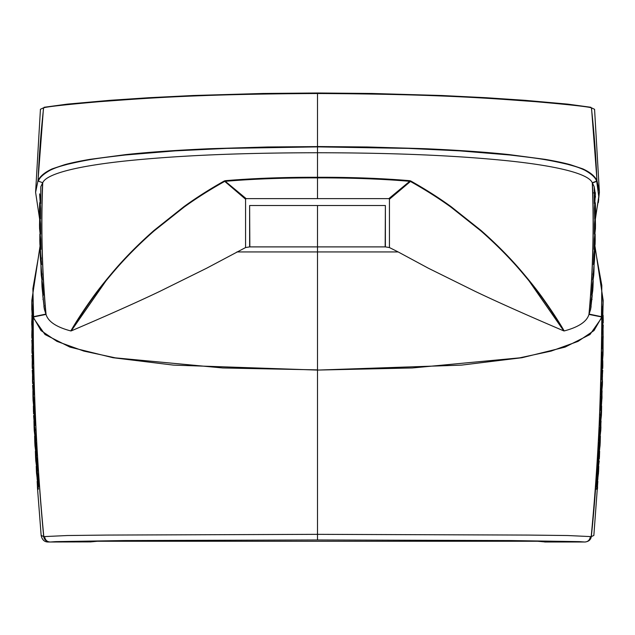 <?xml version="1.0" encoding="UTF-8"?>
<svg xmlns="http://www.w3.org/2000/svg" width="635" height="635" viewBox="0 0 635 635"><rect width="100%" height="100%" fill="white"/><g stroke="black" fill="none" stroke-linecap="round" stroke-linejoin="round"><path stroke-width="0.95" d="M236.863 251.928L317.5 251.928L317.5 205.518L385.381 205.518L385.381 246.896L389.445 247.563L398.145 251.928L317.5 251.928L317.5 369.88L222.718 367.967L115.372 357.862L83.876 351.099L56.936 341.368L40.989 330.549L33.861 318.151L33.607 316.921L46.045 314.412C48.117 321.604 56.372 327.112 70.802 330.938C76.295 321.445 83.153 310.912 91.384 299.339C96.822 291.521 104.672 281.607 114.927 269.605C126.349 256.373 139.367 243.324 153.987 230.457L183.872 206.692C196.136 197.795 209.606 189.222 224.282 180.967L245.562 199.207L245.562 247.563L206.669 268.208L159.909 291.322C137.866 301.863 108.339 315.039 71.318 330.859L70.802 330.938M71.318 330.859C76.724 321.485 83.542 311.007 91.781 299.434C97.171 291.687 104.95 281.869 115.102 269.986C126.5 256.778 139.509 243.753 154.13 230.894L184.007 207.169C196.318 198.263 209.836 189.698 224.56 181.467L225.282 181.308L225.242 180.721L224.282 180.967M245.562 199.207L246.15 198.628L317.5 198.628L317.5 177.276C284.21 177.181 253.452 178.316 225.219 180.689M46.045 314.412A988.957 988.695 180 0 1 42.736 182.761C46.26 173.998 76.359 166.116 126.905 160.822C178.197 155.599 238.379 152.852 317.5 152.741L317.5 93.52C189.46 94.083 137.477 99.028 99.989 101.632C66.024 104.608 47.236 106.672 43.624 107.815A1013.738 1013.46 179.9 0 0 38.092 180.578C40.076 176.189 44.783 172.283 52.213 168.862L64.691 164.679C71.12 162.901 79.526 161.131 89.908 159.361L125.786 154.607C148.669 152.138 176.895 150.162 210.463 148.685L267.676 146.979L317.5 146.59M42.736 182.761L38.378 181.15C39.465 177.681 43.442 174.006 50.324 170.148C57.055 167.068 59.468 166.513 67.667 164.259C89.535 159.21 97.33 158.29 125.174 155.004L175.331 150.86L226.695 148.392L317.5 146.875L408.305 148.392L459.669 150.86L509.834 155.004C537.678 158.29 545.465 159.21 567.333 164.259C575.54 166.513 577.945 167.068 584.684 170.148C591.558 174.006 595.543 177.681 596.622 181.15L596.408 180.602M317.5 198.628L388.85 198.628L389.445 199.207L389.445 247.563M317.5 205.518L249.626 205.518L249.626 246.896L245.562 247.563M246.15 198.628L225.282 181.308C253.159 178.951 283.901 177.808 317.5 177.887C351.107 177.808 381.849 178.951 409.718 181.308L409.789 180.689L410.726 180.967L410.44 181.467L389.445 199.207M249.626 246.896L385.381 246.896M398.145 251.928L428.339 268.208L475.099 291.322C497.142 301.863 526.669 315.039 563.682 330.859L564.197 330.938C558.713 321.445 551.847 310.912 543.616 299.339C538.178 291.521 530.336 281.607 520.081 269.605C508.659 256.373 495.641 243.324 481.02 230.457L451.136 206.692C438.864 197.795 425.394 189.222 410.726 180.967M90.305 541.901L50.308 542.004L55.824 541.623L124.174 540.56L317.5 539.964L317.5 534.337L106.505 535.075L67.381 535.527L43.807 536.615A2346.46 2345.825 180 0 1 33.218 317.698L45.045 334.534L69.937 347.107L112.998 357.711L173.49 365.117L317.5 370.078L412.29 367.967L519.628 357.862L551.132 351.099L578.072 341.368L594.019 330.549L601.147 318.151L601.401 316.921L588.955 314.412C586.883 321.604 578.636 327.112 564.197 330.938M563.682 330.859C558.284 321.485 551.466 311.007 543.227 299.434C537.829 291.687 530.058 281.869 519.898 269.986C508.508 256.778 495.498 243.753 480.878 230.894L451.001 207.169C438.69 198.263 425.172 189.698 410.44 181.467L409.718 181.308L388.85 198.628M588.955 314.412A988.957 988.695 0 0 0 592.272 182.761C588.748 173.998 558.641 166.116 508.095 160.822C456.803 155.599 396.629 152.852 317.5 152.741L317.5 177.276C350.798 177.181 381.556 178.316 409.789 180.689M592.272 182.761L596.622 181.15M249.626 205.518L249.841 246.705M385.381 205.518L385.167 246.705M71.239 330.891L107.958 278.027M38.378 181.15L38.6 180.602M563.769 330.891L527.05 278.027M317.5 539.964L510.826 540.56L579.183 541.623L584.692 542.004L544.695 542.004M544.695 541.893L537.734 541.258L97.274 541.258L90.305 541.941M44.633 536.734C45.196 539.94 46.942 541.695 49.871 541.996C46.291 541.472 44.267 539.679 43.807 536.615M50.308 542.004L49.871 541.996M317.5 534.337L528.503 535.075L567.626 535.527L591.193 536.615A2346.46 2345.825 0 0 0 601.782 317.698L589.963 334.534L565.071 347.107L522.01 357.711L461.518 365.117L317.5 370.078L317.5 534.337M590.367 536.734C589.804 539.94 588.066 541.695 585.137 541.996C588.716 541.472 590.733 539.679 591.193 536.615M584.692 542.004L585.137 541.996M33.218 317.698L33.766 317.698M601.782 317.698L601.242 317.698M44.204 107.704L44.164 107.275L67.334 104.124L110.038 100.314L149.122 97.703L193.524 95.496L263.279 93.464L317.5 92.996L317.5 93.52C445.54 94.083 497.522 99.028 535.019 101.632C568.984 104.608 587.772 106.672 591.383 107.815A1013.738 1013.46 0.1 0 1 596.916 180.578C594.931 176.189 590.225 172.283 582.787 168.862L570.309 164.679C563.888 162.901 555.482 161.131 545.092 159.361L509.222 154.607C486.339 152.138 458.113 150.162 424.545 148.685L367.324 146.979L317.5 146.534M38.092 180.578L38.648 180.61M596.916 180.578L596.352 180.61M317.5 92.996L371.729 93.464L441.476 95.496L485.886 97.703L524.962 100.314L567.674 104.124L590.844 107.275L590.804 107.704M40.005 246.356L31.837 300.339L33.155 317.381C33.258 390.612 36.774 463.693 43.704 536.607C44.228 539.821 46.371 541.623 50.149 542.004L50.284 542.004M43.704 536.607L41.148 535.376M40.576 243.999L40.156 245.713M38.529 486.64L38.56 485.981M38.306 482.433L38.203 485.481M38.148 487.736L38.108 489.204L37.584 489.204L37.37 483.029M37.354 480.909L37.473 474.186M37.989 464.749L38.029 464.145M37.806 460.629L37.759 461.232M37.354 467.947L37.243 470.479M37.179 472.718L37.124 479.314M37.163 481.386L37.576 489.212L38.314 489.212L38.338 488.664L36.457 472.289L38.576 486.243L37.87 475.996L35.782 460.923L35.568 457.2L37.544 470.972L36.901 460.716L34.965 445.826L34.782 442.103L36.608 455.7L36.036 445.445L34.242 430.72L34.076 426.998L35.766 440.428L33.607 415.615L34.909 425.418L34.584 414.901L33.068 400.502L32.949 396.78L34.385 409.892L32.623 385.397L33.838 394.621L32.266 370.284L33.385 379.341L32.004 355.171L33.028 364.069L31.837 340.058L32.774 348.798L31.758 323.199M36.584 474.115L36.417 467.963M36.417 465.852L36.584 459.176M37.108 450.461L37.155 449.858M31.893 315.238L32.512 333.764L32.56 323.286L31.782 308.205M31.885 304.808L32.369 297.751M32.488 306.808L32.202 310.07M31.766 322.651L31.988 316.952M33.242 314.698L33.004 316.627M32.441 322.12L31.996 328.382M31.909 330.351L31.806 336.328M31.837 338.177L32.012 332.057M32.123 330.065L32.568 324.509M33.155 319.087L33.218 318.548M33.33 317.698L33.504 316.365M33.274 329.692L33.203 330.24M32.496 337.209L32.091 343.495M32.012 345.519L31.956 351.449M31.996 353.29L32.131 347.218M32.234 345.17L32.663 339.36M33.234 333.891L33.298 333.335M43.299 294.529L43.14 295.156M33.417 344.448L33.353 345.011M32.655 352.29L32.282 358.6M32.218 360.632L32.194 366.562M32.242 368.403L32.345 362.323M32.433 360.267L32.853 354.179M33.401 348.639L33.464 348.083M42.958 299.474L43.275 298.22M44.196 305.721L43.863 306.991M33.655 359.156L33.591 359.72M32.901 367.363L32.568 373.705M32.512 375.737L32.528 381.667M32.591 383.508L32.655 377.42M32.726 375.364L33.131 368.998M33.663 363.347L33.726 362.776M44.291 308.975L44.426 308.451M33.98 373.817L33.925 374.388M33.234 382.429L32.941 388.803M32.901 390.835L32.949 396.78M33.02 398.613L33.052 392.517M33.115 390.454L33.48 384.032M34.02 377.992L34.076 377.42M34.401 388.422L34.346 388.993M33.663 397.486L33.409 403.9M33.385 405.94L33.464 411.885M33.552 413.726L33.544 407.614M33.591 405.543L33.917 399.074M34.457 392.589L34.52 392.017M34.909 402.987L34.854 403.566M34.369 409.511L34.322 410.281M34.187 412.552L33.972 418.997M33.957 421.045L34.076 426.998M34.171 428.823L34.123 422.712M34.163 420.632L34.449 414.107M34.988 407.146L35.044 406.567M35.504 417.497L35.449 418.076M34.981 424.18L34.909 425.434M34.798 427.601L34.623 434.086M34.623 436.142L34.782 442.103M34.885 443.928L34.798 437.801M34.822 435.713L35.068 429.141M35.608 421.648L35.663 421.068M36.187 431.943L36.139 432.53M35.687 438.809L35.6 440.452M35.504 442.651L35.362 449.167M35.377 451.231L35.568 457.2M35.687 459.018L35.56 452.89M35.576 450.786L35.782 444.159M36.322 436.086L36.37 435.499M36.957 446.326L36.909 446.921M36.473 453.406L36.378 455.47M36.29 457.684L36.203 464.248M36.227 466.312L36.457 472.289M40.418 109.268L43.497 107.839L37.981 180.808L35.6 192.31L39.64 219.17M38.576 181.229L37.79 181.221M39.719 202.692L39.465 209.066L40.505 218.845L40.561 208.629L39.64 193.889L40.624 203.573L40.815 186.674L42.585 182.983C40.799 226.647 41.902 270.351 45.91 314.095L33.56 316.667L32.885 288.671L40.092 247.571M40.283 246.745L40.442 246.078M41.902 240.157L42.013 239.705M45.91 314.095L44.339 309.15L42.005 286.917L43.355 295.196L42.632 284.996L41.267 275.288L41.053 271.47L42.323 279.916L40.473 259.794L40.315 255.961L41.529 264.636L39.91 244.237L39.807 240.387L40.957 249.357L40.703 239.173L39.568 228.616L39.521 224.758L40.616 234.124L40.521 223.901L39.457 212.336M43.394 278.416L43.331 279.209M42.823 287.814L42.743 293.172M42.775 295.338L44.339 309.15M42.156 288.766L42.053 282.218M42.108 279.884L42.188 277.646M42.799 268.859L42.878 268.065M42.704 264.096L42.624 264.898M41.974 273.772L41.815 278.416M41.799 280.662L42.005 286.917M41.18 273.336L41.172 266.756M41.259 264.414L41.402 261.771M42.188 252.698L42.283 251.873M42.18 247.84L42.077 248.674M41.243 257.842L40.989 262.93M40.934 265.184L41.053 271.47M40.418 257.834L40.505 251.222M40.624 248.872L40.854 245.689M41.839 236.268L41.95 235.41M41.91 231.307L41.799 232.18M40.751 241.713L40.378 247.38M40.291 249.65L40.315 255.961M39.878 242.268L40.068 235.633M40.219 233.267L40.561 229.402M41.767 219.575L41.894 218.67M41.926 214.503L41.791 215.408M40.521 225.362L39.989 231.775M39.878 234.045L39.807 240.387M39.568 226.639L39.854 219.98M40.045 217.615L40.529 212.9M40.561 208.804L39.83 216.114M39.688 218.384L39.521 224.758M39.481 210.971L39.862 204.272M584.724 542.004L584.859 542.004C588.629 541.631 590.78 539.837 591.296 536.607L593.852 535.456L597.845 481.386M591.296 536.607C597.337 481.274 600.853 408.297 601.853 317.675L603.163 300.339L595.003 246.364M600.051 445.603L598.099 460.748L597.598 471.241L599.226 460.923L597.138 475.925L596.432 486.243L598.567 471.972L596.67 488.664L596.694 489.212L597.432 489.212L597.575 487.378M598.583 467.963L598.424 474.115M598.424 459.176L598.583 465.852M597.845 449.858L597.892 450.469M597.241 461.232L597.194 460.629M597.876 479.314L597.829 472.718M597.757 470.479L597.654 467.947M597.638 483.029L597.416 489.204L596.892 489.204L596.86 487.736M597.535 474.178L597.654 480.909M596.971 464.145L597.019 464.741M596.805 485.481L596.694 482.433M596.305 475.464L596.265 474.845M595.971 489.212L595.249 488.974M596.019 478.338L596.067 478.973M596.448 485.989L596.471 486.64M599.44 452.882L599.321 459.018M599.226 444.159L599.432 451.136M598.638 435.499L598.686 436.078M598.654 456.105L598.527 453.398M598.099 446.937L598.051 446.326M598.567 471.972L598.781 466.312M598.805 464.248L598.71 457.684M600.21 437.809L600.099 444.548M599.932 429.133L600.178 435.713M599.345 421.068L599.392 421.648M599.638 449.517L599.503 442.643M599.408 440.452L599.321 438.817M598.868 432.522L598.821 431.951M599.432 457.2L599.63 451.215M600.774 430.522L598.972 445.445L598.527 455.962L600.186 442.92L600.385 436.134M600.551 414.107L600.845 420.632M600.885 422.712L600.837 428.815M599.956 406.567L600.011 407.154M599.551 418.084L599.503 417.497M600.099 425.434L599.98 423.529M600.385 434.086L600.202 427.601M601.408 415.33L599.742 430.205L599.234 440.436L600.091 436.34L601.051 421.029M601.464 407.622L601.456 413.742M601.083 399.074L601.408 405.543L602.099 390.835M600.488 392.017L600.543 392.573M601.035 418.989L600.821 412.544M600.686 410.281L600.639 409.519M600.154 403.566L600.099 402.987M602.051 396.78L599.98 425.156L601.535 411.893L601.393 415.615M601.528 384.032L601.893 390.454M601.956 392.525L601.98 398.605M600.932 377.42L600.988 378M600.662 388.985L600.607 388.422M601.528 412.115L601.623 405.94M601.591 403.9L601.337 397.486M602.393 385.096L600.996 399.661L600.623 409.916L601.416 405.535M602.353 377.428L602.417 383.516M601.877 368.998L602.274 375.364M601.281 362.776L601.345 363.347M590.574 308.451L590.709 308.975M602.059 388.795L601.766 382.421M601.083 374.396L601.02 373.817M603.004 354.901L601.869 369.11L601.734 379.587L602.734 370.284L601.17 394.621L602.488 375.737M602.155 354.179L602.567 360.275M602.663 362.331L602.758 368.395M601.535 348.083L601.599 348.631M591.725 298.22L592.042 299.466M591.145 307.015L590.812 305.721M601.416 359.72L601.353 359.156M602.44 373.713L602.107 367.355M602.385 385.397L602.488 381.31M602.869 347.226L603.012 353.298M602.337 339.36L602.774 345.17M601.631 332.724L601.845 334.486M591.868 295.156L591.701 294.529M602.718 358.6L602.353 352.29M601.655 345.003L601.591 344.448M602.813 366.562L602.79 360.632M602.988 345.535L601.972 364.069L603.052 351.449L603.099 330.406M602.44 324.509L602.877 330.065M602.996 332.113L603.171 338.169M601.504 316.413L601.678 317.698M601.782 318.548L601.845 319.087M601.797 330.248L601.734 329.692M602.909 343.503L602.504 337.209M603.171 300.339L602.393 333.526L603.242 324.937L602.234 348.798L603.194 336.328M603.02 317L603.234 323.064M602.369 308.88L602.639 311.737M603.012 328.382L602.567 322.12M601.996 316.627L601.774 314.762M602.631 297.569L603.115 304.975M603.25 321.207L603.115 315.293M602.798 310.063L602.504 306.721M594.916 247.571L601.829 285.544L601.456 316.674L589.089 314.095C593.098 270.359 594.209 226.655 592.415 182.983L596.717 181.348L598.868 197.247L595.36 217.94M595.543 212.336L594.487 223.79L594.392 234.124L595.479 224.758L595.432 228.616L594.312 239.046L594.05 249.357L595.201 240.387L595.098 244.237L593.892 254.325L593.479 264.636L594.685 255.961L594.527 259.794L592.685 279.916L593.955 271.47L593.741 275.288L592.376 284.877L591.653 295.196L592.995 286.917L592.733 290.711L591.272 300.157L590.669 309.15L589.089 314.095M590.669 309.15L592.225 295.378M592.264 293.164L592.185 287.806M591.677 279.178L591.614 278.4M595.36 219.162L599.408 192.302L597.019 180.792L591.51 107.839L594.574 109.331M593.542 192.889L595.463 192.889M595.003 201.247L594.257 197.398M592.645 193.151L592.804 193.897M594.344 201.501L594.693 203.311M593.106 206.74L592.963 206.026M598.487 192.889L599.281 192.889L598.876 197.128M593.026 210.185L593.169 210.891M598.726 199.152L598.345 202.589M592.415 182.983L594.185 186.674L594.376 203.573L595.368 194.318L594.185 186.674M595.36 193.889L594.439 208.518L594.693 219.107L595.535 209.066L595.281 202.692M593.066 213.463L593.193 212.884M593.241 226.02L593.114 226.473M592.13 268.065L592.201 268.859M592.812 277.646L592.899 279.884M592.947 282.218L592.844 288.766M592.995 286.917L593.201 280.662M593.185 278.416L593.034 273.772M592.376 264.898L592.296 264.096M592.725 251.873L592.812 252.69M593.606 261.771L593.749 264.414M593.836 266.756L593.828 273.336M593.955 271.47L594.066 265.184M594.019 262.93L593.765 257.842M592.923 248.666L592.828 247.84M593.05 235.41L593.161 236.268M594.154 245.681L594.376 248.872M594.495 251.222L594.59 257.834M594.685 255.961L594.709 249.65M594.63 247.38L594.249 241.713M593.209 232.172L593.09 231.307M593.106 218.67L593.241 219.567M594.447 229.394L594.781 233.267M594.939 235.633L595.13 242.268M595.201 240.387L595.13 234.045M595.011 231.775L594.479 225.362M593.217 215.408L593.074 214.503M594.479 212.9L594.963 217.615M595.154 219.98L595.439 226.639M595.479 224.758L595.32 218.384M595.17 216.114L594.447 208.804M595.138 204.272L595.519 210.971M595.4 196.08L595.424 197.215M33.972 318.643L33.861 318.151M601.147 318.151L601.035 318.643M37.433 487.378L41.156 535.456C42.116 539.806 44.418 541.988 48.054 542.004L50.149 542.004M31.837 300.339L31.774 309.809M31.758 321.207L31.758 324.937M40.434 109.276L35.6 192.31M39.457 212.939L39.465 209.066M600.035 445.826L600.226 442.103M600.766 430.72L600.924 426.998M602.996 355.171L603.052 351.449M599.4 192.302L594.566 109.268M595.543 212.939L595.535 209.066"/></g></svg>
